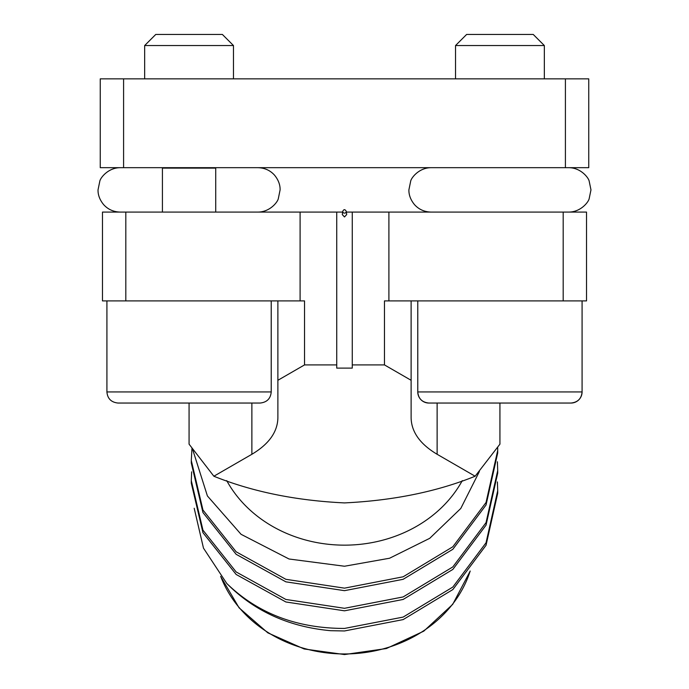 <?xml version="1.0" encoding="UTF-8"?>
<svg xmlns="http://www.w3.org/2000/svg" width="689" height="689" viewBox="0 0 689 689"><rect width="100%" height="100%" fill="white"/><g stroke="black" fill="none" stroke-linecap="round" stroke-linejoin="round"><path stroke-width="1.03" d="M162.673 167.677L162.423 168.116L215.717 168.116L215.459 167.677M215.717 212.083L215.717 168.116M162.423 212.083L162.423 168.116M499.93 403.048L499.93 444.155L475.134 476.228C437.059 491.645 393.505 500.533 344.5 502.91C295.865 500.602 252.312 491.713 213.866 476.228L189.07 444.155L189.07 403.048M226.724 480.621A130.342 112.875 0 0 0 344.5 545.154A130.342 112.875 0 0 0 462.285 480.621M479.398 471.491L460.786 508.456L429.712 538.324L389.569 558.236L344.5 566.237L289.027 558.994L241.055 534.302L207.406 495.951L192.731 449.676M346.257 211.359A1.774 1.533 180 0 1 344.5 213.108A1.774 1.533 180 0 1 342.743 211.359L342.304 214.615L344.5 216.949L346.705 214.529L346.257 211.359C345 209.12 343.828 209.12 342.743 211.359M194.195 508.258L203.479 548.134L226.767 583.462C257.66 613.425 296.899 628.42 344.5 628.437L403.134 617.086L452.837 587.062L486.046 542.76L497.708 490.723L497.389 481.904M226.767 583.462C254.155 611.1 288.76 626.844 330.582 630.693L344.5 630.96L403.134 619.6L452.837 589.577L486.046 545.275L497.708 493.238L497.708 490.723M191.947 448.522L191.292 460.51L202.954 510.024L236.163 551.811L285.866 579.311L344.5 588.156L403.134 576.796L452.837 546.773L486.046 502.47L497.708 450.434L497.673 447.592M191.292 460.51L191.292 463.025L202.954 512.538L236.163 554.326L285.866 581.835L344.5 590.671L403.134 579.311L452.837 549.297L486.046 504.985L497.708 452.957L497.708 450.434M191.645 471.836L191.292 480.646L202.954 530.168L236.163 571.956L285.866 599.456L344.5 608.301L403.134 596.941L452.837 566.918L486.046 522.615L497.708 470.578L497.389 461.768M191.292 480.646L191.292 483.17L202.954 532.683L236.163 574.471L285.866 601.971L344.5 610.816L403.134 599.456L452.837 569.433L486.046 525.13L497.708 473.093L497.708 470.578M388.906 300.904L388.906 212.083L563.189 212.083L563.189 300.904L384.471 300.904L384.471 364.912L352.268 364.912L352.268 212.083L388.906 212.083M300.094 212.083L300.094 300.904L125.811 300.904L125.811 212.083L336.732 212.083L336.732 368.115L352.268 368.115L352.268 364.912M300.094 300.904L304.529 300.904L304.529 364.912L336.732 364.912M125.811 212.083L102.472 212.083L102.472 300.904L125.811 300.904M336.732 212.083L342.631 212.083M346.369 212.083L352.268 212.083M563.189 300.904L586.528 300.904L586.528 212.083L563.189 212.083M277.882 300.904L277.882 380.294L304.529 364.912M277.882 380.294L277.882 418.025C277.495 432.089 268.822 444.181 251.873 454.284L213.866 476.228M437.127 403.048L437.127 454.284L475.134 476.228M437.127 454.284C420.178 444.181 411.505 432.089 411.118 418.025L411.118 300.904M384.471 364.912L411.118 380.294M582.084 300.904L582.084 391.946A11.102 11.102 90 0 1 570.983 403.048L428.877 403.048A11.102 11.102 -90 0 1 417.775 391.946L582.084 391.946C581.49 398.621 577.787 402.324 570.983 403.048M455.524 45.552L466.625 34.45L533.234 34.45L544.344 45.552L455.524 45.552L455.524 78.856M500.076 403.048L451.045 403.048M260.123 403.048L118.034 403.048C111.213 402.324 107.51 398.621 106.916 391.946L271.225 391.946C270.631 398.621 266.927 402.324 260.123 403.048M144.656 45.552L155.766 34.45L222.375 34.45L233.476 45.552L144.656 45.552L144.656 78.856M237.283 403.048L238.747 403.048M140.857 403.048L139.393 403.048M123.589 78.856L100.249 78.856L100.249 167.677L123.589 167.677L123.589 78.856L588.75 78.856L588.75 167.677L565.411 167.677L565.411 78.856M123.589 167.677L565.411 167.677M220.764 576.547A130.342 112.875 0 0 0 344.5 653.956A130.342 112.875 0 0 0 470.131 571.155M251.873 454.284L251.873 403.048M470.217 571.043L452.699 604.365L423.761 631.167L386.374 648.538L344.5 654.55L304.159 648.978L267.823 632.846L239.066 607.801L220.618 576.366M544.344 45.552L544.344 78.856M417.775 300.904L417.775 391.946C418.369 398.621 422.073 402.324 428.877 403.048M233.476 45.552L233.476 78.856M271.225 300.904L271.225 391.946M106.916 300.904L106.916 391.946M568.769 167.677C580.861 167.694 588.595 177.857 589.181 181.155L590.973 189.88L589.181 198.613C588.595 201.911 580.861 212.066 568.769 212.083M431.099 212.083C424.372 211.911 418.834 209.422 414.477 204.607C410.653 199.913 408.792 195.004 408.896 189.88L410.678 181.155C411.264 177.857 418.998 167.694 431.099 167.677M257.901 212.083C270.002 212.066 277.736 201.911 278.322 198.613L280.104 189.88C280.208 184.755 278.347 179.855 274.523 175.152C270.166 170.347 264.628 167.849 257.901 167.677M120.23 167.677C108.139 167.694 100.405 177.857 99.819 181.155L98.027 189.88C97.924 195.004 99.784 199.913 103.617 204.607C107.975 209.422 113.513 211.911 120.23 212.083"/></g></svg>
